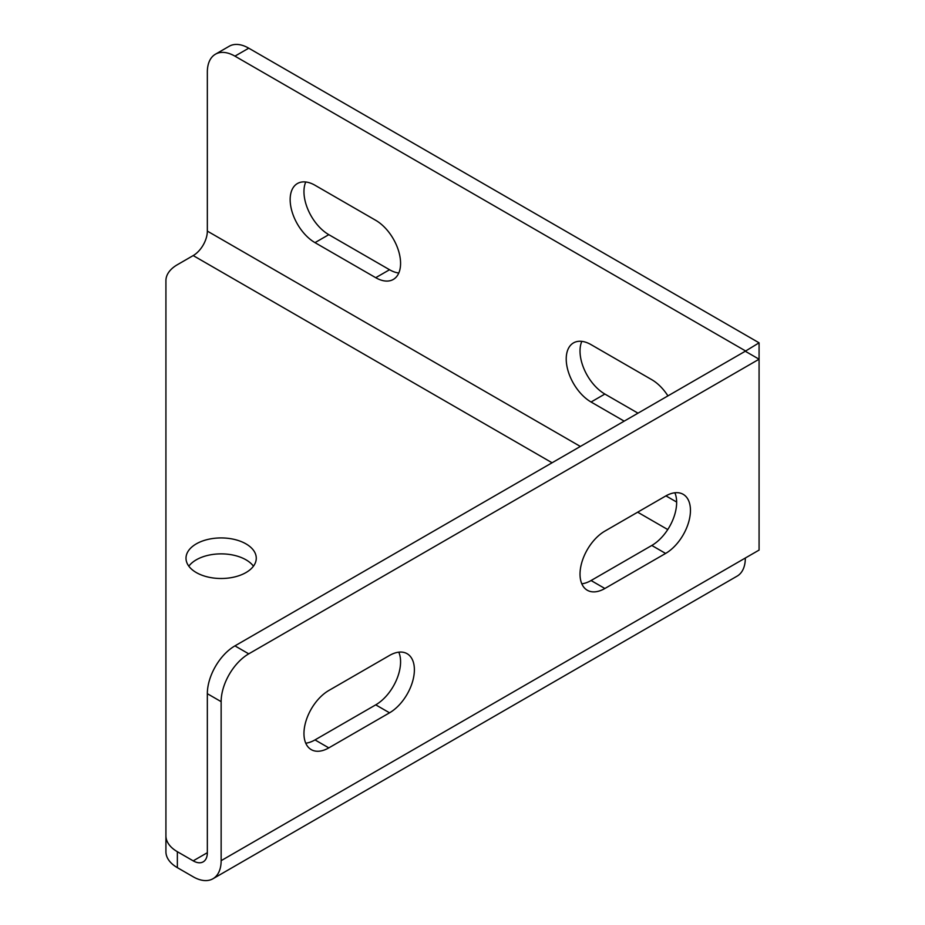 <?xml version="1.0" encoding="UTF-8"?>
<svg xmlns="http://www.w3.org/2000/svg" width="925" height="925" viewBox="0 0 925 925"><rect width="100%" height="100%" fill="white"/><g stroke="black" fill="none" stroke-linecap="round" stroke-linejoin="round"><path stroke-width="1.39" d="M745.272 351.234L759.078 342.817L759.078 359.212L248.744 653.848L234.938 645.87L745.272 351.234L759.078 359.212L759.078 550.086L221.144 860.666L221.144 701.659L207.339 693.692L207.339 852.688A19.992 11.539 -120 0 1 203.199 861.846A19.992 11.539 -120 0 1 193.198 860.851L207.339 852.7M745.272 350.783L234.938 56.148A39.047 22.535 60 0 0 215.421 54.217A39.047 22.535 60 0 0 207.339 72.092L207.339 231.1A19.992 11.539 -60 0 1 193.198 255.577L177.357 264.723A39.047 22.535 180 0 0 165.922 280.657L165.922 851.705A39.047 22.535 0 0 0 177.357 867.65L193.198 876.796A39.509 22.813 -120 0 0 212.958 878.75A39.509 22.813 -120 0 0 221.144 860.666M165.922 835.772A39.047 22.535 0 0 0 177.357 851.705L193.198 860.851M389.541 655.443A35.138 20.292 -60 0 1 407.104 653.697A35.138 20.292 -60 0 1 412.492 681.852A35.138 20.292 -60 0 1 389.541 712.817L328.803 747.886A35.138 20.292 -60 0 1 311.239 749.62A35.138 20.292 -60 0 1 305.851 721.465A35.138 20.292 -60 0 1 328.803 690.501L389.541 655.443M398.791 652.16A35.138 20.292 -60 0 1 375.735 704.85L389.541 712.817M375.735 704.85L314.997 739.907A35.138 20.292 -60 0 1 305.747 743.191M604.869 588.497A35.138 20.292 -60 0 1 587.294 590.243A35.138 20.292 -60 0 1 581.918 562.088A35.138 20.292 -60 0 1 604.869 531.123L665.607 496.054A35.138 20.292 -60 0 1 683.17 494.308A35.138 20.292 -60 0 1 688.558 522.475A35.138 20.292 -60 0 1 665.607 553.439L604.869 588.497L591.063 580.53A35.138 20.292 -60 0 1 581.813 583.802M591.063 580.53L651.801 545.461L665.607 553.439M674.857 492.771A35.138 20.292 -60 0 1 651.801 545.461M248.744 653.848A39.047 22.535 120 0 0 221.144 701.659M212.958 878.75L737.144 576.113A39.509 22.813 -120 0 0 745.33 558.029M234.938 645.87A39.047 22.535 120 0 0 207.339 693.692M245.981 543.877A35.138 20.281 0 0 0 207.697 539.472A35.138 20.281 0 0 0 186.006 558.214A35.138 20.281 0 0 0 196.297 572.563A35.138 20.281 0 0 0 234.58 576.957A35.138 20.281 0 0 0 256.271 558.214A35.138 20.281 0 0 0 245.981 543.877M314.997 242.639A35.138 20.292 60 0 1 292.046 211.675A35.138 20.292 60 0 1 297.434 183.52A35.138 20.292 60 0 1 314.997 185.254L375.735 220.323A35.138 20.292 60 0 1 398.687 251.288A35.138 20.292 60 0 1 393.298 279.442A35.138 20.292 60 0 1 375.735 277.697L314.997 242.639L328.803 234.661A35.138 20.292 60 0 1 305.747 181.982M624.19 421.141L591.063 402.017A35.138 20.292 60 0 1 568.112 371.052A35.138 20.292 60 0 1 573.5 342.897A35.138 20.292 60 0 1 591.063 344.643L651.801 379.701A35.138 20.292 60 0 1 667.931 395.888M253.45 566.181A35.138 20.281 0 0 0 245.981 559.81A35.138 20.281 0 0 0 188.827 566.181M398.791 273.014A35.138 20.292 60 0 1 389.541 269.73L328.803 234.661M637.996 413.174L604.869 394.05A35.138 20.292 60 0 1 581.813 341.36M759.078 342.817L248.744 48.181L234.938 56.148M215.421 54.217L229.227 46.25A39.047 22.535 60 0 1 248.744 48.181M177.357 867.65L177.357 851.705M314.997 739.907L328.803 747.886M667.757 529.562L637.66 512.184M552.086 462.778L193.198 255.577M676.638 502.044L665.931 495.869M580.357 446.451L207.339 231.1M389.541 269.73L375.735 277.697M604.869 394.05L591.063 402.017"/></g></svg>
